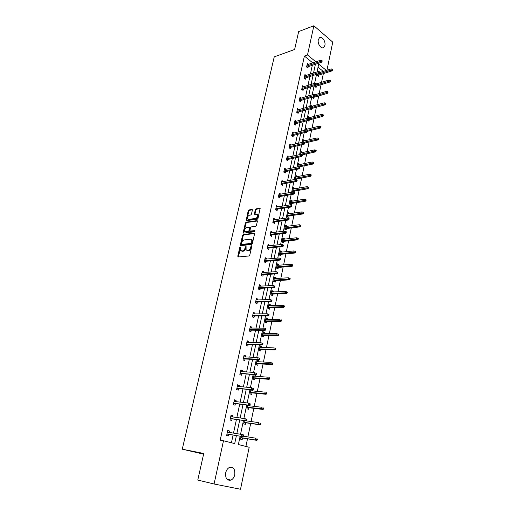 <?xml version="1.0" encoding="UTF-8"?>
<svg xmlns="http://www.w3.org/2000/svg" width="515" height="515" viewBox="0 0 515 515"><rect width="100%" height="100%" fill="white"/><g stroke="black" fill="none" stroke-linecap="round" stroke-linejoin="round"><path stroke-width="0.77" d="M240.576 247.49L240.293 246.968L239.745 247.58L237.763 256.213L238.168 256.972L248.996 255.968L249.794 255.08L251.764 246.305L251.462 245.771L250.651 247.522C250.174 249.138 249.331 250.078 248.114 250.354L246.106 249.968L246.073 246.479L245.282 246.994L245.024 248.114C244.548 249.711 243.711 250.644 242.52 250.921L240.55 250.548L240.576 247.49L238.381 256.953M251.771 246.267L251.275 247.844L250.651 247.522M246.125 246.878L245.649 248.43L245.024 248.114M324.888 45.417L323.761 47.444C321.386 49.562 317.272 43.846 318.315 39.81L319.422 37.807C321.83 35.677 325.911 41.406 324.888 45.417M234.769 474.727C234.132 477.386 232.864 479.175 230.965 480.109C226.999 480.791 225.242 478.345 225.699 472.77C226.343 470.144 227.591 468.367 229.452 467.446C233.443 466.732 235.213 469.159 234.769 474.727M252.363 210.152L251.944 209.457L248.964 209.933L248.191 210.802L246.131 220.639L257.243 219.236L258.034 218.347L260.081 208.375L256.032 208.813L255.253 209.695L254.416 214.246L257.558 214.51C258.034 216.261 257.391 217.549 255.633 218.386L248.545 219.409L247.618 219.03C247.149 217.304 247.779 216.023 249.511 215.186L250.683 215.006L251.455 214.131L252.363 210.152M240.138 436.218L238.381 444.535L249.183 447.284L240.524 489.25L214.079 484.003L197.773 480.057L203.753 453.483L182.252 449.189L274.244 56.856L294.632 49.479L298.655 31.582L313.867 25.75L332.748 42.121L326.948 70.233M214.079 484.003L223.497 440.75L234.705 443.595L236.404 435.606M312.753 62.869L304.391 56.064L220.188 440.171L223.497 440.75M304.391 56.064L307.5 54.976L313.867 25.75M243.318 234.531L242.539 235.407L240.363 244.889L240.769 245.636L251.578 244.458L252.376 243.569L254.539 233.932L254.107 233.192L243.318 234.531L243.93 234.853L243.157 235.728L240.969 245.61M243.228 232.413L245.385 223.034L246.157 222.158L256.927 220.639L257.358 221.353L256.444 225.422L255.652 226.31L251.243 226.903L250.457 227.785L249.917 231.055L254.867 230.617L254.61 231.75L243.64 233.134L243.228 232.413L243.846 232.735L245.99 223.362L245.385 223.034M182.252 449.189L203.605 454.146M330.257 81.402L330.398 80.681L329.877 80.256L329.735 80.977L330.257 81.402L329.568 82.11L328.628 81.357L314.987 85.522L314.787 86.449L316.094 87.473L316.377 86.121M310.094 108.736L311.388 109.895L311.678 108.53M310.609 106.29L310.828 105.266L312.071 106.206M305.852 132.31L306.58 132.819L306.734 132.078M305.595 130.083L306.007 128.145L307.358 129.111L305.717 129.523L319.5 126.059L320.497 126.304L320.343 127.057L320.884 127.456L321.038 126.703L320.497 126.304M300.464 154.442L301.075 151.545L302.434 152.575M295.211 179.387L296.028 175.493L297.393 176.587M296.91 178.866L296.737 179.69M292.23 201.172L290.866 200.007L290.029 203.985L291.458 204.841L291.76 203.412M286.952 226.336L287.035 225.924L285.58 225.1L284.724 229.175L286.179 229.993L286.482 228.544M281.538 252.105L281.647 251.584L280.166 250.799L279.284 254.977L280.772 255.749L281.081 254.288M275.995 278.512L276.13 277.862L274.617 277.128L273.716 281.402L275.235 282.136L275.544 280.649M270.317 305.569L270.478 304.796L268.939 304.101L268.012 308.485L269.557 309.174L269.873 307.667M264.498 333.302L264.684 332.394L263.114 331.75L262.167 336.244L263.744 336.881L264.066 335.362M258.524 361.736L258.742 360.693L257.139 360.101L256.167 364.71L257.777 365.296L258.105 363.751M250.902 389.713L250.02 393.904L251.661 394.439L251.99 392.874M252.62 389.868L252.401 390.911M244.393 420.607L243.704 423.864L245.385 424.334L245.719 422.751M245.906 446.447L247.496 438.812M247.889 436.907L250.683 423.465M251.082 421.534L253.824 408.318M254.23 406.367L256.934 393.37M257.346 391.394L259.998 378.615M260.416 376.607L263.023 364.041M263.442 362.013L266.01 349.659M266.435 347.606L268.959 335.452M269.39 333.379L271.875 321.424M272.313 319.332L274.753 307.577M275.19 305.459L277.591 293.891M278.036 291.76L280.405 280.379M280.849 278.222L283.173 267.034M283.623 264.858L285.915 253.844M286.366 251.655L288.619 240.814M289.076 238.606L291.29 227.945M291.754 225.718L293.936 215.225M294.4 212.985L296.543 202.659M297.013 200.399L299.125 190.241M299.595 187.969L301.674 177.965M302.151 175.673L304.198 165.83M304.674 163.532L306.689 153.837M307.165 151.526L309.148 141.986M309.631 139.655L311.581 130.269M312.071 127.926L313.989 118.682M314.478 116.326L316.365 107.229M316.86 104.86L318.721 95.906M319.216 93.524L321.045 84.705M321.54 82.316L323.349 73.632M323.259 71.418L318.038 67.169M241.072 436.372L240.492 439.134L242.185 439.578L242.52 437.982M241.484 434.409L227.373 432.13M247.67 405.054L246.885 408.788L248.545 409.29L248.874 407.719M249.395 405.247L249.286 405.775M254.095 374.566L253.116 379.214L254.738 379.774L255.067 378.222M254.178 374.572L255.717 375.113L255.485 376.233M261.53 347.432L261.736 346.453L260.146 345.835L259.187 350.387L260.783 350.998L261.105 349.466M267.427 319.345L267.6 318.508L266.043 317.839L265.109 322.281L266.667 322.944L266.989 321.431M273.175 291.954L273.323 291.245L271.798 290.531L270.884 294.863L272.416 295.571L272.731 294.078M278.782 265.231L278.905 264.646L277.411 263.88L276.523 268.109L278.023 268.862L278.332 267.388M284.261 239.14L284.357 238.677L282.889 237.872L282.02 241.999L283.495 242.797L283.797 241.335M289.604 213.68L288.239 212.476L287.389 216.506L288.838 217.343L289.14 215.907M294.825 188.805L293.466 187.679L292.636 191.612L293.679 192.256M294.348 191.065L294.071 192.41M297.857 166.841L298.565 163.455L299.923 164.517M299.447 166.802L299.376 167.124M303.85 144.284L304.191 144.194M303.045 142.192L303.554 139.777L304.906 140.775M307.873 120.471L309 121.289L309.245 120.104M308.118 118.115L308.427 116.641L309.727 117.594M312.553 97.058L312.438 97.612L313.757 98.623L314.041 97.264M313.075 94.606L313.197 94.02L313.931 94.586M317.388 74.109L317.118 75.409L318.412 76.452L318.695 75.106M326.362 70.426L318.682 64.13L317.04 71.913M315.862 61.826L307.5 54.976M236.823 433.656L239.739 419.95M240.157 417.974L243.022 404.507M243.447 402.505L246.267 389.263M246.698 387.235L249.466 374.225M249.904 372.165L252.62 359.373M253.065 357.294L255.743 344.722M256.187 342.617L258.82 330.257M259.27 328.126L261.852 315.972M262.315 313.822L264.852 301.874M265.315 299.698L267.819 287.949M268.283 285.754L270.742 274.205M271.212 271.984L273.632 260.622M274.102 258.388L276.484 247.213M276.961 244.96L279.297 233.971M279.78 231.699L282.085 220.89M282.568 218.598L284.834 207.963M285.323 205.652L287.55 195.198M288.046 192.868L290.235 182.58M290.73 180.237L292.88 170.117M293.383 167.755L295.501 157.796M296.009 155.427L298.095 145.629M298.603 143.241L300.651 133.597M301.166 131.196L303.18 121.707M303.696 119.293L305.678 109.959M306.2 107.526L308.15 98.339M308.672 95.899L310.597 86.855M311.118 84.402L313.011 75.505M313.532 73.04L315.399 64.278M316.513 74.385L314.626 83.321M314.111 85.786L312.193 94.863M311.678 97.316L309.727 106.541M309.212 108.974L307.236 118.353M306.721 120.78L304.713 130.308M304.204 132.716L302.157 142.398M301.655 144.799L299.576 154.642M299.073 157.024L296.962 167.027M296.46 169.39L294.316 179.561M293.82 181.911L291.638 192.25M291.142 194.586L288.928 205.092M288.439 207.41L286.179 218.096M285.696 220.394L283.405 231.254M282.922 233.54L280.591 244.58M280.115 246.846L277.74 258.073M277.27 260.32L274.856 271.74M274.386 273.967L271.939 285.574M271.469 287.782L268.978 299.588M268.521 301.771L265.985 313.783M265.528 315.946L262.946 328.158M262.495 330.302L259.875 342.726M259.425 344.844L256.76 357.481M256.316 359.573L253.605 372.429M253.168 374.502L250.406 387.583M249.975 389.623L247.168 402.93M246.743 404.945L243.878 418.489M243.46 420.478L240.55 434.261M231.441 442.765L233.089 435.059M233.507 433.121L236.424 419.487M236.849 417.517L239.72 404.114M240.145 402.125L242.964 388.947M243.402 386.926L246.176 373.98M246.614 371.933L249.337 359.2M249.781 357.133L252.459 344.619M252.91 342.52L255.549 330.218M256 328.1L258.594 315.998M259.051 313.86L261.601 301.964M262.064 299.801L264.568 288.104M265.038 285.915L267.497 274.411M267.974 272.21L270.394 260.893M270.871 258.665L273.253 247.541M273.735 245.295L276.079 234.351M276.568 232.091L278.873 221.328M279.362 219.042L281.628 208.453M282.117 206.155L284.351 195.739M284.847 193.421L287.042 183.173M287.544 180.842L289.7 170.755M290.203 168.411L292.327 158.491M292.835 156.122L294.928 146.363M295.436 143.988L297.496 134.383M298.005 131.988L300.033 122.538M300.548 120.13L302.537 110.828M303.058 108.408L305.015 99.253M305.537 96.82L307.468 87.814M307.989 85.368L309.888 76.503M310.416 74.044L312.29 65.315M308.208 66.673L307.912 68.038L306.58 66.969L307.352 63.422L308.459 64.311M305.801 77.804L305.504 79.175L304.159 78.126L304.938 74.533L306.09 75.441M303.374 89.063L303.071 90.447L301.713 89.404L302.505 85.773L303.696 86.694M300.908 100.451L300.612 101.841L299.241 100.818L300.033 97.142L301.275 98.075M298.423 111.967L298.121 113.364L296.737 112.36L297.541 108.646L298.835 109.592M295.9 123.619L295.597 125.023L294.207 124.031L295.018 120.278L296.363 121.244M291.645 135.831L306.715 132.091L305.704 131.37L306 129.98L292.159 133.456L293.872 133.024L292.469 132.046L291.645 135.844L293.048 136.816L293.357 135.406M290.782 147.329L290.473 148.751L289.05 147.792L289.887 143.949L291.29 144.966M288.175 159.393L287.866 160.822L286.43 159.882L287.273 155.994L288.683 157.043M285.535 171.598L285.226 173.034L283.771 172.113L284.628 168.18L286.037 169.261M282.864 183.952L282.555 185.394L281.087 184.492L281.956 180.507L283.366 181.628M280.166 196.447L279.851 197.902L278.37 197.02L279.246 192.99L280.662 194.142M277.43 209.096L277.115 210.558L275.622 209.695L276.51 205.614L277.926 206.811M274.662 221.894L274.347 223.368L272.841 222.525L273.735 218.399L275.235 219.248L275.152 219.628M271.862 234.853L271.547 236.334L270.021 235.516L270.929 231.332L272.448 232.162L272.351 232.606M269.03 247.972L268.708 249.46L267.169 248.661L268.09 244.432L269.622 245.237L269.512 245.739M266.158 261.247L265.837 262.747L264.285 261.968L265.212 257.687L266.757 258.472L266.641 259.032M263.255 274.688L262.927 276.201L261.363 275.441L262.302 271.109L263.867 271.869L263.732 272.493M260.313 288.297L259.985 289.816L258.401 289.082L259.354 284.692L260.931 285.432L260.783 286.128M257.339 302.08L257.004 303.605L255.408 302.897L256.373 298.449L257.964 299.17L257.803 299.93M254.32 316.03L253.985 317.568L252.376 316.886L253.348 312.386L254.957 313.075L254.783 313.905M251.269 330.167L250.934 331.712L249.299 331.055L250.29 326.491L251.919 327.16L251.719 328.055M248.172 344.477L247.837 346.035L246.189 345.404L247.187 340.782L248.835 341.426L248.623 342.391M245.043 358.974L244.702 360.539L243.035 359.934L244.052 355.253L245.713 355.871L245.488 356.914M241.87 373.658L241.529 375.235L239.842 374.656L240.872 369.918L242.546 370.504L242.308 371.624M238.651 388.535L238.31 390.119L236.61 389.572L237.647 384.769L239.346 385.329L239.089 386.527M235.394 403.606L235.052 405.202L233.327 404.681L234.383 399.814L236.102 400.348L235.825 401.623M232.098 418.875L231.75 420.485L230.012 419.995L231.081 415.064L232.812 415.566L232.516 416.918M228.75 434.345L228.403 435.967L226.645 435.51L227.727 430.514L229.478 430.984L229.169 432.42M243.215 434.673L241.49 434.39M229.478 430.984L227.688 430.695M232.812 415.566L231.023 415.322M236.102 400.348L234.312 400.142M239.346 385.329L237.563 385.169M255.717 375.113L254.004 374.984M242.546 370.504L240.769 370.382M258.742 360.693L257.036 360.603M245.713 355.871L243.936 355.781M261.736 346.453L260.024 346.395M248.835 341.426L247.058 341.374M264.684 332.394L262.985 332.368M251.919 327.16L250.148 327.147M267.6 318.508L265.901 318.515M254.957 313.075L253.193 313.094M270.478 304.796L268.785 304.835M257.964 299.17L256.206 299.221M273.323 291.245L271.63 291.316M260.931 285.432L259.174 285.522M276.13 277.862L274.444 277.965M263.867 271.869L262.109 271.991M278.905 264.646L277.225 264.774M266.757 258.472L265.013 258.62M281.647 251.584L279.967 251.738M269.622 245.237L267.877 245.417M284.357 238.677L282.684 238.863M272.448 232.162L270.703 232.374M287.035 225.924L285.361 226.136M275.235 219.248L273.497 219.487M289.681 213.319L288.014 213.564M277.997 206.483L276.259 206.76M292.295 200.869L290.627 201.133M280.72 193.878L278.988 194.174M294.876 188.561L293.215 188.851M283.411 181.415L281.686 181.744M297.432 176.394L295.771 176.709M286.076 169.107L284.351 169.461M299.955 164.369L298.301 164.71M288.703 156.94L286.984 157.313M302.453 152.479L300.799 152.846M291.303 144.908L289.584 145.314M304.919 140.73L303.271 141.123M241.303 251.005L241.625 251.011M245.649 248.43C245.172 250.026 244.335 250.959 243.138 251.236L242.243 251.326M246.865 250.438L247.206 250.451M251.275 247.844C250.799 249.453 249.949 250.393 248.739 250.67L247.831 250.766M254.545 233.54L243.93 234.853M241.393 243.91L241.677 244.432L251.166 243.383L251.726 242.765L251.758 239.668L250.631 239.185L244.155 239.945C242.964 240.235 242.134 241.162 241.664 242.739L241.393 243.91M251.629 239.52L252.376 239.996L252.608 241.895L251.79 243.704L242.301 244.747M257.371 220.999L246.762 222.493L245.99 223.362M250.2 231.203L250.882 231.531L255.183 230.984M246.724 227.508C244.973 228.338 244.342 229.639 244.831 231.396L245.745 231.782L248.23 231.46L249.009 230.585L249.556 227.321L246.724 227.508M249.891 227.501L250.232 228.222L249.621 230.907L248.842 231.789L246.357 232.104M243.846 232.735L243.827 233.108M248.262 219.416L249.151 219.744L248.545 219.409M258.157 214.845L258.163 214.845C258.639 216.596 257.996 217.884 256.238 218.721L249.151 219.744M260.165 208.601L256.637 209.154L255.858 210.036L254.938 214.369M252.382 209.824L249.563 210.268L248.797 211.144L246.653 220.755M257.3 439.997L257.506 438.992L256.831 438.812L256.625 439.816L257.3 439.997L256.599 440.325L255.376 439.997L255.743 438.194L243.511 436.192M256.831 438.812L257.506 438.992M256.625 439.816L255.376 439.997L240.814 437.583M256.599 440.325L240.795 437.699M226.961 434.048L242.784 436.656L226.986 433.933M242.784 436.128L241.522 436.314L241.908 434.48L242.996 435.104L242.784 436.128L243.486 436.314L243.698 435.297L242.996 435.104M242.784 436.656L243.486 436.314M243.698 435.297L243.17 434.821M260.474 424.431L260.674 423.439L260.004 423.24L259.798 424.231L260.474 424.431L259.766 424.772L258.556 424.424L258.916 422.641L246.131 420.839M260.004 423.24L260.674 423.439M259.798 424.231L258.556 424.424L244.026 422.339M259.766 424.772L243.994 422.506M263.596 409.065L263.796 408.086L263.133 407.88L262.933 408.859L263.596 409.065L262.888 409.425L261.691 409.058L262.051 407.294L247.561 405.569M263.133 407.88L263.796 408.086M262.933 408.859L247.2 407.294M262.888 409.425L247.155 407.507M230.308 418.618L246.106 420.852L230.347 418.444M246.106 420.292L246.801 420.491L247.013 419.487L246.318 419.287L246.106 420.292L244.85 420.491L245.23 418.676L230.726 416.674M246.318 419.287L247.013 419.487M246.106 420.852L246.801 420.491M233.61 403.393L249.376 405.26L233.655 403.168M249.389 404.668L250.078 404.88L250.284 403.889L249.595 403.676L249.389 404.668L248.14 404.874L248.513 403.091L234.035 401.417M249.595 403.676L250.284 403.889M249.376 405.26L250.078 404.88M266.68 393.898L266.879 392.932L266.223 392.713L266.023 393.679L266.68 393.898L265.978 394.278L264.794 393.891L265.148 392.153L250.683 390.737M266.223 392.713L266.879 392.932M266.023 393.679L250.329 392.443M265.978 394.278L250.271 392.7M236.868 388.362L252.608 389.874L236.932 388.085M252.627 389.25L253.303 389.475L253.509 388.497L252.833 388.271L252.627 389.25L251.378 389.469L251.751 387.705L237.306 386.359M252.833 388.271L253.509 388.497M252.608 389.874L253.303 389.475M269.725 378.931L269.918 377.978L269.268 377.746L269.075 378.699L269.725 378.931L269.023 379.33L267.851 378.918L268.199 377.205L253.766 376.098M269.268 377.746L269.918 377.978M269.075 378.699L253.419 377.778M269.023 379.33L253.354 378.087M240.087 373.523L255.794 374.695L240.157 373.201M255.82 374.045L256.489 374.276L256.695 373.311L256.019 373.072L255.82 374.045L254.577 374.27L254.944 372.525L240.531 371.495M256.019 373.072L256.695 373.311M255.794 374.695L256.489 374.276M272.731 364.156L272.924 363.217L272.281 362.972L272.087 363.912L272.731 364.156L272.029 364.575L270.871 364.144L271.212 362.451L256.818 361.646M272.281 362.972L272.924 363.217M272.087 363.912L256.464 363.3M272.029 364.575L256.393 363.654M243.267 358.878L258.936 359.715L257.738 359.264L243.344 358.511M258.968 359.032L259.637 359.277L259.837 358.324L259.167 358.073L258.968 359.032L257.738 359.264L258.099 357.552L243.711 356.824M259.167 358.073L259.837 358.324M258.936 359.715L259.637 359.277M275.699 349.569L275.886 348.642L275.248 348.391L275.062 349.318L275.699 349.569L274.997 350.007L273.845 349.556L274.186 347.882L259.824 347.368M275.248 348.391L275.886 348.642M275.062 349.318L259.476 349.009M274.997 350.007L259.393 349.402M246.402 344.419L262.038 344.928L260.854 344.458L246.492 344.001M262.077 344.213L262.74 344.477L262.94 343.531L262.277 343.273L262.077 344.213L260.854 344.458L261.208 342.765L246.852 342.34M262.277 343.273L262.94 343.531M262.038 344.928L262.74 344.477M278.628 335.168L278.815 334.254L278.184 333.99L277.997 334.911L278.628 335.168L277.926 335.626L276.787 335.156L277.128 333.508L262.792 333.276M278.184 333.99L278.815 334.254M277.997 334.911L262.45 334.892M277.926 335.626L262.36 335.329M249.498 330.141L265.103 330.334L263.931 329.845L249.595 329.684M265.148 329.594L265.804 329.864L265.998 328.93L265.347 328.66L265.148 329.594L263.931 329.845L264.285 328.171L249.955 328.042M265.347 328.66L265.998 328.93M265.103 330.334L265.804 329.864M281.518 320.954L281.705 320.047L281.081 319.776L280.894 320.684L281.518 320.954L280.817 321.424L279.69 320.935L280.025 319.306L265.727 319.351M281.081 319.776L281.705 320.047M280.894 320.684L265.386 320.948M280.817 321.424L265.289 321.431M252.556 316.049L268.128 315.927L266.963 315.418L252.665 315.541M268.18 315.161L268.83 315.438L269.017 314.523L268.373 314.24L268.18 315.161L266.963 315.418L267.311 313.77L253.013 313.925M268.373 314.24L269.017 314.523M268.128 315.927L268.83 315.438M284.377 306.914L284.557 306.026L283.939 305.743L283.759 306.637L284.377 306.914L283.675 307.404L282.561 306.901L282.889 305.292L268.618 305.601M283.759 306.637L268.289 307.185M283.675 307.404L268.18 307.7M282.889 305.292L283.939 305.743M255.575 302.125L271.115 301.7L269.963 301.178L255.691 301.578M271.173 300.908L271.811 301.198L272.004 300.297L271.366 300L271.173 300.908L269.963 301.178L270.304 299.55L256.039 299.981M271.115 301.7L271.811 301.198M271.366 300L270.304 299.55M287.196 293.054L287.376 292.172L286.765 291.883L286.585 292.765L287.196 293.054L286.495 293.556L285.394 293.035L285.716 291.445L271.482 292.024M286.585 292.765L271.154 293.582M286.495 293.556L271.038 294.142M285.716 291.445L286.765 291.883M258.556 288.381L274.064 287.66L272.924 287.119L258.685 287.795M274.128 286.842L274.759 287.145L274.946 286.25L274.315 285.947L274.128 286.842L272.924 287.119L273.259 285.51L259.026 286.211M274.064 287.66L274.759 287.145M274.315 285.947L273.259 285.51M289.984 279.368L290.157 278.493L289.552 278.197L289.372 279.066L289.984 279.368L289.282 279.883L288.188 279.342L288.509 277.778L274.308 278.609M289.372 279.066L273.98 280.147M289.282 279.883L273.858 280.746M288.509 277.778L289.552 278.197M261.504 274.804L276.973 273.8L275.847 273.24L261.639 274.173M277.044 272.95L277.669 273.265L277.855 272.377L277.231 272.068L277.044 272.95L275.847 273.24L276.182 271.65L261.974 272.615M276.973 273.8L277.669 273.265M277.231 272.068L276.182 271.65M292.732 265.849L292.906 264.987L292.308 264.678L292.134 265.534L292.732 265.849L292.031 266.377L290.949 265.824L291.265 264.272L277.102 265.36M292.134 265.534L276.78 266.879M292.031 266.377L276.645 267.51M291.265 264.272L292.308 264.678M264.407 261.395L279.845 260.107L278.731 259.534L264.555 260.725M279.922 259.238L280.54 259.554L280.726 258.685L280.109 258.363L279.922 259.238L278.731 259.534L279.059 257.964L264.89 259.187M279.845 260.107L280.54 259.554M280.109 258.363L279.059 257.964M295.449 252.492L295.623 251.642L295.024 251.326L294.857 252.176L295.449 252.492L294.747 253.039L293.679 252.466L293.988 250.934L279.857 252.266M294.857 252.176L279.542 253.766M294.747 253.039L279.4 254.436M293.988 250.934L295.024 251.326M267.285 248.146L282.684 246.588L281.576 245.996L267.433 247.445M282.767 245.694L283.379 246.022L283.559 245.159L282.947 244.831L282.767 245.694L281.576 245.996L281.905 244.445L267.768 245.919M282.684 246.588L283.379 246.022M282.947 244.831L281.905 244.445M298.134 239.301L298.301 238.464L297.715 238.136L297.541 238.973L298.134 239.301L297.432 239.861L296.37 239.275L296.679 237.763L282.581 239.327M297.541 238.973L282.272 240.814M297.432 239.861L282.123 241.522M296.679 237.763L297.715 238.136M270.124 235.059L285.484 233.237L284.396 232.626L270.285 234.319M285.574 232.317L286.179 232.658L286.359 231.808L285.754 231.467L285.574 232.317L284.396 232.626L284.718 231.093L270.607 232.812M285.484 233.237L286.179 232.658M285.754 231.467L284.718 231.093M300.779 226.272L300.953 225.441L300.367 225.107L300.2 225.937L300.779 226.272L300.084 226.845L299.035 226.24L299.337 224.746L285.278 226.549M300.2 225.937L284.969 228.016M300.084 226.845L284.808 228.757M299.337 224.746L300.367 225.107M272.924 222.132L288.258 220.047L287.17 219.422L273.092 221.353M288.349 219.107L288.947 219.454L289.127 218.611L288.522 218.263L288.349 219.107L287.17 219.422L287.492 217.909L273.414 219.873M288.258 220.047L288.947 219.454M288.522 218.263L287.492 217.909M303.399 213.397L303.567 212.579L302.994 212.232L302.826 213.055L303.399 213.397L302.704 213.982L301.661 213.365L301.964 211.89L287.937 213.918M302.826 213.055L287.628 215.367M302.704 213.982L287.467 216.139M301.964 211.89L302.994 212.232M275.692 209.36L290.988 207.024L289.919 206.38L275.873 208.549M291.084 206.058L291.683 206.412L291.857 205.582L291.265 205.228L291.084 206.058L289.919 206.38L290.228 204.886L276.188 207.082M290.988 207.024L291.683 206.412M291.265 205.228L290.228 204.886M305.987 200.676L306.155 199.872L305.582 199.517L305.414 200.329L305.987 200.676L305.292 201.281L304.262 200.644L304.558 199.189L290.563 201.436M305.414 200.329L290.267 202.871M305.292 201.281L290.093 203.676M304.558 199.189L305.582 199.517M278.435 196.743L293.692 194.155L292.629 193.498L278.615 195.893M293.795 193.17L294.387 193.531L294.554 192.713L293.968 192.353L293.795 193.17L292.629 193.498L292.938 192.024L278.93 194.445M293.692 194.155L294.387 193.531M293.968 192.353L292.938 192.024M308.543 188.11L308.71 187.312L308.144 186.951L307.976 187.75L308.543 188.11L307.848 188.722L306.831 188.078L307.127 186.636L293.164 189.102M307.976 187.75L292.868 190.518M307.848 188.722L292.687 191.355M307.127 186.636L308.144 186.951M281.139 184.273L296.357 181.441L295.307 180.771L281.332 183.392M296.466 180.437L297.052 180.81L297.219 179.999L296.64 179.626L296.466 180.437L295.307 180.771L295.616 179.317L281.641 181.956M296.357 181.441L297.052 180.81M296.64 179.626L295.616 179.317M311.073 175.692L311.234 174.9L310.674 174.534L310.513 175.325L311.073 175.692L310.378 176.317L309.367 175.66L309.657 174.231L295.732 176.909M310.513 175.325L295.436 178.306M310.378 176.317L295.256 179.175M309.657 174.231L310.674 174.534M283.81 171.946L298.996 168.881L297.953 168.199L284.01 171.032M299.106 167.858L299.685 168.238L299.852 167.433L299.279 167.06L299.106 167.858L297.953 168.199L298.256 166.757L284.319 169.615M298.996 168.881L299.685 168.238M299.279 167.06L298.256 166.757M313.571 163.422L313.725 162.637L313.172 162.264L313.011 163.043L313.571 163.422L312.875 164.06L311.871 163.384L312.161 161.974L298.269 164.858M313.011 163.043L297.979 166.242M312.875 164.06L298.835 166.931M312.161 161.974L313.172 162.264M286.456 159.766L301.603 156.47L300.567 155.781L286.655 158.82M301.719 155.427L302.292 155.813L302.459 155.021L301.887 154.635L301.719 155.427L300.567 155.781L300.869 154.352L286.964 157.423M301.603 156.47L302.292 155.813M301.887 154.635L300.869 154.352M316.036 151.294L316.191 150.522L315.644 150.135L315.483 150.908L316.036 151.294L315.341 151.938L314.35 151.256L314.633 149.865L300.779 152.942M315.483 150.908L300.496 154.313M315.341 151.938L302.17 154.828M314.633 149.865L315.644 150.135M289.063 147.728L304.172 144.213L303.155 143.505L289.276 146.749M304.294 143.151L304.867 143.543L305.028 142.758L304.462 142.365L304.294 143.151L303.155 143.505L303.451 142.095L289.578 145.365M304.172 144.213L304.867 143.543M304.462 142.365L303.451 142.095M318.476 139.301L318.63 138.541L318.083 138.149L317.929 138.915L318.476 139.301L317.781 139.964L316.802 139.262L317.079 137.891L303.264 141.168M317.929 138.915L304.069 142.262M317.781 139.964L304.989 142.964M317.079 137.891L318.083 138.149M306.843 131.01L307.41 131.415L307.571 130.643L307.004 130.237L306.843 131.01L305.704 131.37L291.863 134.821M306.715 132.091L307.41 131.415M307.004 130.237L306 129.98M320.884 127.456L320.195 128.126L319.223 127.417L307.243 130.411M320.343 127.057L319.223 127.417L319.5 126.059M320.195 128.126L307.429 131.299M294.239 124.057L309.232 120.117L308.228 119.383L294.419 123.034M309.361 119.017L309.921 119.429L310.082 118.662L309.521 118.257L309.361 119.017L308.228 119.383L308.517 118.012L294.715 121.682M309.232 120.117L309.921 119.429M309.521 118.257L308.517 118.012M323.266 115.74L323.42 114.993L322.886 114.594L322.731 115.341L323.266 115.74L322.577 116.422L321.611 115.701L321.888 114.356L308.137 118.012M322.731 115.341L310.062 118.753M322.577 116.422L309.483 119.866M321.888 114.356L322.886 114.594M296.814 112.418L311.717 108.285L310.719 107.538L296.949 111.375M311.852 107.165L312.405 107.584L312.56 106.824L312.013 106.412L311.852 107.165L310.719 107.538L311.009 106.18L297.239 110.043M311.717 108.285L312.405 107.584M312.013 106.412L311.009 106.18M325.622 104.165L325.776 103.425L325.242 103.019L325.094 103.753L325.622 104.165L324.933 104.854L323.98 104.12L324.25 102.794L311.633 106.322M325.094 103.753L312.457 107.326M324.933 104.854L310.133 108.955M324.25 102.794L325.242 103.019M299.357 100.908L314.169 96.588L313.184 95.829L299.447 99.852M314.311 95.449L314.858 95.874L315.013 95.127L314.465 94.709L314.311 95.449L313.184 95.829L313.468 94.49L299.736 98.532M314.169 96.588L314.858 95.874M314.465 94.709L313.468 94.49M327.952 92.719L328.1 91.985L327.572 91.573L327.424 92.301L327.952 92.719L327.263 93.421L326.317 92.674L326.587 91.361L314.665 94.863M327.424 92.301L314.659 96.08M327.263 93.421L312.553 97.695M326.587 91.361L327.572 91.573M301.867 89.526L316.596 85.02L315.624 84.254L301.919 88.464M316.744 83.874L317.285 84.299L317.44 83.565L316.899 83.134L316.744 83.874L315.624 84.254L315.901 82.928L302.202 87.157M316.596 85.02L317.285 84.299M316.899 83.134L315.901 82.928M329.735 80.977L328.628 81.357L328.892 80.057L317.433 83.578M329.568 82.11L314.935 86.565M328.892 80.057L329.877 80.256M304.352 78.274L318.997 73.594L318.032 72.815L304.365 77.199M319.146 72.428L319.68 72.86L319.834 72.132L319.3 71.694L319.146 72.428L318.032 72.815L318.309 71.501L304.642 75.905M318.997 73.594L319.68 72.86M319.3 71.694L318.309 71.501M332.529 70.207L332.677 69.499L332.162 69.068L332.014 69.783L332.529 70.207L331.847 70.928L330.913 70.162L331.177 68.881L319.751 72.544M332.014 69.783L317.304 74.501M331.847 70.928L317.292 75.55M331.177 68.881L332.162 69.068M306.798 67.143L321.373 62.296L320.414 61.504L306.779 66.062M321.521 61.111L322.055 61.549L322.203 60.828L321.675 60.39L321.521 61.111L320.414 61.504L320.684 60.203L307.056 64.787M321.373 62.296L322.055 61.549M321.675 60.39L320.684 60.203M240.363 247.889L239.745 247.58M251.526 246.711L250.908 246.395M245.9 247.309L245.282 246.994M243.138 251.236L242.52 250.921M248.739 250.67L248.114 250.354M238.387 256.522L237.763 256.213M254.5 233.398L254.107 233.192M240.981 245.204L240.363 244.889M243.157 235.728L242.539 235.407M251.79 243.704L251.166 243.383M252.344 243.086L251.726 242.765M252.608 241.895L251.99 241.574M246.762 222.493L246.157 222.158M257.333 220.858L256.927 220.639M250.882 231.531L250.271 231.203M248.842 231.789L248.23 231.46M249.621 230.907L249.009 230.585M250.232 228.222L249.621 227.894M256.238 218.721L255.633 218.386M254.957 214.028L254.352 213.693M255.858 210.036L255.253 209.695M256.637 209.154L256.032 208.813M260.127 208.466L259.715 208.234M246.672 220.401L246.067 220.072M248.797 211.144L248.191 210.802M249.563 210.268L248.964 209.933M252.344 209.682L251.944 209.457M323.761 47.444L322.609 47.85M230.965 480.109L226.922 479.175M252.376 239.996L251.758 239.668M250.168 227.649L249.556 227.321"/></g></svg>
